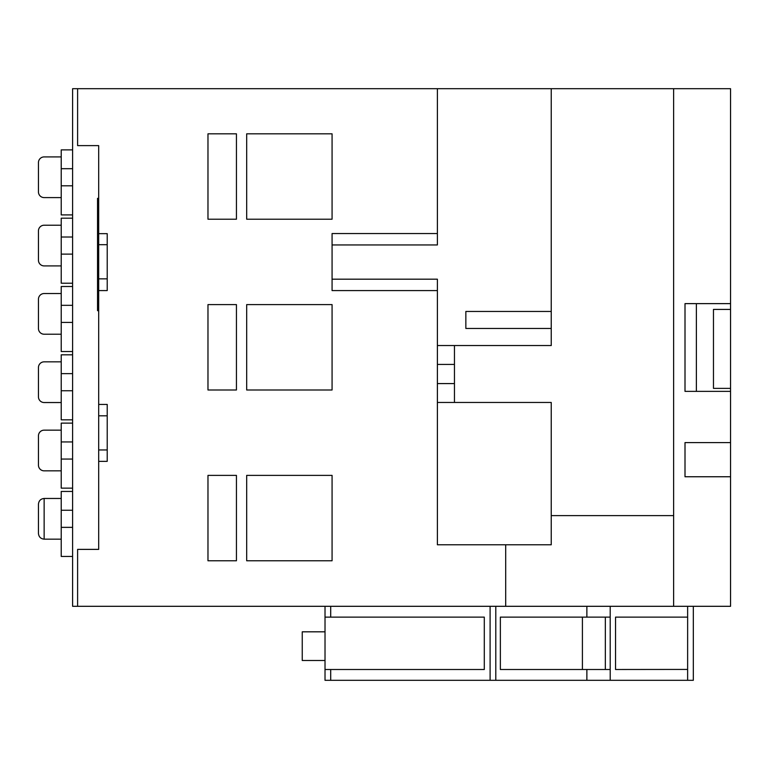 <?xml version="1.0" encoding="UTF-8"?>
<svg xmlns="http://www.w3.org/2000/svg" width="769" height="769" viewBox="0 0 769 769"><rect width="100%" height="100%" fill="white"/><g stroke="black" fill="none" stroke-linecap="round" stroke-linejoin="round"><path stroke-width="1.15" d="M730.55 303.63L730.55 309.417L713.469 309.417L713.469 388.374L730.55 388.374L730.55 391.363L685.006 391.363L685.006 303.63L730.55 303.63L730.55 88.685L673.625 88.685L673.625 606.308L730.55 606.308L730.55 391.363M730.55 309.417L730.55 388.374M107.218 415.808L98.682 415.808L98.682 449.961L107.218 449.961M107.218 244.686L98.682 244.686L98.682 278.849L107.218 278.849M98.682 415.808L98.682 404.427L107.218 404.427L107.218 461.352L98.682 461.352L98.682 549.383L77.611 549.383L77.611 606.308L673.625 606.308M98.682 461.352L98.682 449.961M98.682 244.686L98.682 233.651L107.218 233.651L107.218 290.576L98.682 290.576L98.682 404.427M98.682 290.576L98.682 278.849M673.625 88.685L77.611 88.685L77.611 145.61L98.682 145.61L98.682 233.651M77.611 606.308L72.603 606.308L72.603 88.685L77.611 88.685M693.321 606.308L693.321 680.315L325.018 680.315L325.018 669.501L484.297 669.501L484.297 617.123L325.018 617.123L325.018 669.501M325.018 617.123L325.018 606.308M610.202 680.315L610.202 617.123L586.872 617.123L586.872 606.308M610.202 617.123L610.202 606.308M72.603 556.448L61.222 556.448L61.222 491.439L72.603 491.439M72.603 488.142L61.222 488.142L61.222 423.123L72.603 423.123M72.603 419.826L61.222 419.826L61.222 354.817L72.603 354.817M72.603 351.52L61.222 351.52L61.222 286.501L72.603 286.501M72.603 283.213L61.222 283.213L61.222 218.194L72.603 218.194M72.603 214.897L61.222 214.897L61.222 149.878L72.603 149.878M246.686 560.774L332.073 560.774L332.073 475.386L246.686 475.386L246.686 560.774M236.439 475.386L207.976 475.386L207.976 560.774L236.439 560.774L236.439 475.386M236.439 304.601L207.976 304.601L207.976 389.989L236.439 389.989L236.439 304.601M246.686 389.989L332.073 389.989L332.073 304.601L246.686 304.601L246.686 389.989M236.439 133.825L207.976 133.825L207.976 219.213L236.439 219.213L236.439 133.825M246.686 219.213L332.073 219.213L332.073 133.825L246.686 133.825L246.686 219.213M505.694 606.308L505.694 544.779M437.388 88.685L437.388 244.946L332.073 244.946L332.073 279.185L437.388 279.185L437.388 345.541L551.238 345.541L551.238 328.459L465.851 328.459L465.851 311.455L551.238 311.455L551.238 328.459M437.388 402.466L437.388 544.779L551.238 544.779L551.238 402.466L437.388 402.466L437.388 345.541M685.006 442.598L685.006 476.751L730.55 476.751L685.006 476.751L685.006 442.598L730.55 442.598M551.238 515.624L673.625 515.624M551.238 88.685L551.238 311.455M454.46 402.466L454.46 345.541M696.368 303.63L696.368 391.363M685.006 391.363L685.006 303.63M332.073 244.946L332.073 233.555L437.388 233.555M437.388 290.576L332.073 290.576L332.073 279.185M61.222 168.699L72.603 168.699M61.222 185.81L72.603 185.81M61.222 237.015L72.603 237.015M61.222 254.126L72.603 254.126M61.222 305.322L72.603 305.322M61.222 322.432L72.603 322.432M61.222 373.638L72.603 373.638M61.222 390.748L72.603 390.748M61.222 441.944L72.603 441.944M61.222 459.055L72.603 459.055M61.222 510.251L72.603 510.251M61.222 527.361L72.603 527.361M61.222 197.595L44.141 197.595A5.691 5.691 0 0 1 38.45 191.904L38.45 162.605A5.691 5.691 0 0 1 44.141 156.914L61.222 156.914M61.222 265.911L44.141 265.911A5.691 5.691 0 0 1 38.45 260.22L38.45 230.921A5.691 5.691 0 0 1 44.141 225.221L61.222 225.221M61.222 334.217L44.141 334.217A5.691 5.691 0 0 1 38.45 328.526L38.45 299.228A5.691 5.691 0 0 1 44.141 293.537L61.222 293.537M61.222 402.533L44.141 402.533A5.691 5.691 0 0 1 38.45 396.842L38.45 367.544A5.691 5.691 0 0 1 44.141 361.843L61.222 361.843M61.222 470.839L44.141 470.839A5.691 5.691 0 0 1 38.45 465.149L38.45 435.85A5.691 5.691 0 0 1 44.141 430.159L61.222 430.159M38.45 533.455C38.815 536.897 40.709 538.79 44.141 539.156C40.709 538.79 38.815 536.897 38.45 533.455L38.45 504.156C38.815 500.725 40.709 498.831 44.141 498.466L61.222 498.466M38.45 504.156C38.815 500.725 40.709 498.831 44.141 498.466L44.141 539.156L61.222 539.156M586.872 680.315L586.872 669.501L610.202 669.501M586.872 617.123L500.359 617.123L500.359 669.501L586.872 669.501M490.103 680.315L490.103 606.308M677.383 669.434L687.63 669.434L687.64 617.123L615.546 617.123L615.546 669.501L677.383 669.434M582.412 669.501L582.412 617.123M687.64 617.123L687.63 606.308M605.338 669.501L605.338 617.123M325.018 660.494L302.246 660.494L302.246 631.82L325.018 631.82M687.63 669.434L687.63 680.315M98.682 237.765L97.538 237.765L97.538 249.512L98.682 249.512M97.538 247.974L98.682 247.974M98.682 253.597L97.538 253.597L97.538 266.372L98.682 266.372M97.538 266.112L98.682 266.112M97.538 262.094L98.682 262.094M98.682 268.929L97.538 268.929L97.538 287.827L98.682 287.827M97.538 278.378L98.682 278.378M97.538 278.628L98.682 278.628M98.682 303.409L97.538 303.409L97.538 291.403L98.682 291.403M97.538 303.409L97.538 305.197L98.682 305.197M97.538 293.191L98.682 293.191M98.682 310.609L97.538 310.609L98.682 310.974M97.538 237.765L97.538 225.538L98.682 225.538M97.538 225.538L97.538 220.088L98.682 220.088M97.538 220.088L97.538 219.03L98.682 219.03M97.538 219.03L98.682 218.992M97.538 218.992L97.538 216.3L98.682 216.3M97.538 216.3L97.538 215.166L98.682 215.166M97.538 215.166L97.538 212.004L98.682 212.004M97.538 212.004L97.538 211.437L98.682 211.437M97.538 211.437L97.538 205.621L98.682 205.621M97.538 205.621L97.538 200.824L98.682 200.824M97.538 200.824L97.538 198.344L98.682 198.344M97.538 310.609L97.538 305.197M97.538 291.403L97.538 287.827M97.538 268.929L97.538 266.372M97.538 253.597L97.538 249.512M97.538 233.507L98.682 233.507M97.538 230.633L98.682 230.633M454.46 364.419L437.388 364.419M454.46 383.587L437.388 383.587M495.794 606.308L495.794 680.315M330.708 606.308L330.708 617.123M330.708 669.501L330.708 680.315M97.538 241.649L98.682 241.649M97.538 257.586L98.682 257.586"/></g></svg>
